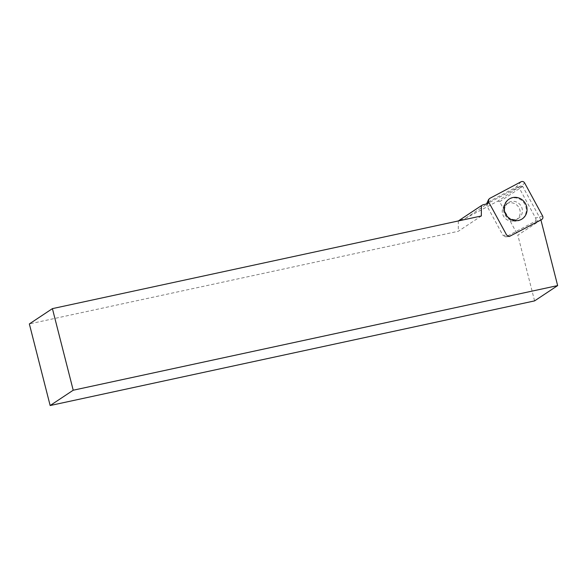<?xml version="1.0" encoding="UTF-8"?>
<svg xmlns="http://www.w3.org/2000/svg" width="587" height="587" viewBox="0 0 587 587"><rect width="100%" height="100%" fill="white"/><g stroke="black" fill="none" stroke-linecap="round" stroke-linejoin="round"><path stroke-width="0.44" stroke-dasharray="2.94 2.2" d="M540.921 219.949L517.829 235.152L534.588 300.889M481.34 215.979L458.278 231.285L29.35 323.929M458.322 220.954L458.278 231.285M458.322 220.947L483.13 204.716M540.891 219.846L522.687 186.402L520.911 185.808L489.044 202.72M460.061 220.015A20.34 19.224 56.4 0 0 465.858 218.093L497.849 201.114L499.625 201.701L517.829 235.152M520.911 185.808L497.849 201.114M499.625 201.701L522.687 186.402M542.615 216.001L535.615 218.056L519.502 188.464L524.617 182.924M521.08 181.757L515.973 187.297L487.819 202.236L489.624 198.457M488.091 203.205L486.858 205.795L502.964 235.387L506.662 235.086M510.191 236.253L506.5 236.561L534.654 221.615L541.654 219.56M515.694 220.11A9.326 8.812 56.4 0 0 516.391 219.692A9.326 8.812 56.4 0 0 518.578 207.057A9.326 8.812 56.4 0 0 506.082 204.159A9.326 8.812 56.4 0 0 503.668 216.434A9.326 8.812 56.4 0 0 515.694 220.11M486.858 205.795L486.594 203.828M486.762 203.344L487.819 202.236M515.973 187.297C517.411 186.71 518.592 187.099 519.502 188.464M535.615 218.056C536.261 219.567 535.938 220.749 534.654 221.615M506.5 236.561L505.546 236.832L502.964 235.387M509.23 199.081A11.865 11.212 -123.6 0 1 524.536 203.762A11.865 11.212 -123.6 0 1 521.454 219.384A11.865 11.212 -123.6 0 1 520.566 219.912A11.865 11.212 -123.6 0 1 505.26 215.231A11.865 11.212 -123.6 0 1 508.335 199.609A11.865 11.212 -123.6 0 1 509.23 199.081M465.858 218.093L488.92 202.794M517.91 218.643A9.326 8.812 56.4 0 0 518.607 218.225A9.326 8.812 56.4 0 0 520.794 205.582A9.326 8.812 56.4 0 0 508.298 202.684A9.326 8.812 56.4 0 0 505.884 214.959A9.326 8.812 56.4 0 0 517.91 218.643M516.391 219.692L517.969 218.606C514.96 220.147 511.791 219.743 508.467 217.381C502.648 210.968 504.13 206.294 508.298 202.684L506.082 204.159M505.546 236.832L509.237 236.532M509.076 199.118L508.335 199.609M522.195 218.892L521.454 219.384"/><path stroke-width="0.88" d="M540.921 219.949L557.65 285.59L534.588 300.889L50.152 405.529L73.214 390.223L557.65 285.59M458.322 220.954L481.384 205.641L481.34 215.979L52.412 308.63L29.35 323.929L50.152 405.529M52.412 308.63L73.214 390.223M481.384 205.641L483.13 204.716A20.34 19.224 56.4 0 0 488.92 202.794L489.044 202.72M542.615 216.001L524.617 182.924C523.699 181.559 522.518 181.17 521.08 181.757L489.624 198.457L488.56 199.565L488.655 202.009L506.662 235.086L509.237 236.532L541.654 219.56C542.938 218.694 543.261 217.506 542.615 216.001M486.594 203.828L488.56 199.565M509.964 198.589A11.865 11.212 -123.6 0 1 525.27 203.271A11.865 11.212 -123.6 0 1 522.195 218.892A11.865 11.212 -123.6 0 1 506.295 215.209A11.865 11.212 -123.6 0 1 509.076 199.118A11.865 11.212 -123.6 0 1 509.964 198.589M488.655 202.009L488.091 203.205"/></g></svg>

